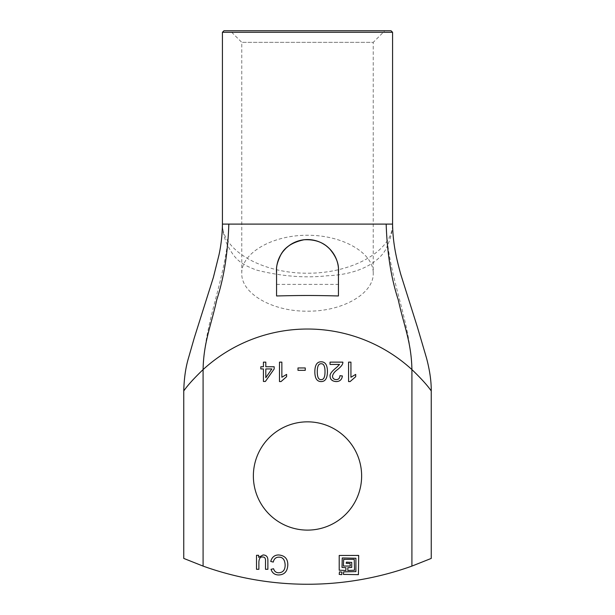 <?xml version="1.0" encoding="UTF-8"?>
<svg xmlns="http://www.w3.org/2000/svg" width="615" height="615" viewBox="0 0 615 615"><rect width="100%" height="100%" fill="white"/><g stroke="black" fill="none" stroke-linecap="round" stroke-linejoin="round"><path stroke-width="0.46" stroke-dasharray="3.08 2.31" d="M317.271 371.675C317.263 377.164 318.57 379.809 321.176 379.616C323.728 379.747 325.004 377.103 325.012 371.675C325.004 366.217 323.713 363.573 321.138 363.757C318.578 363.596 317.286 366.233 317.271 371.675M321.138 381.577C325.266 381.608 327.365 378.31 327.434 371.675C327.434 365.095 325.335 361.797 321.138 361.797C317.009 361.758 314.903 365.049 314.834 371.675C314.834 378.279 316.933 381.577 321.138 381.577M330.032 362.135L330.032 364.434L339.542 364.434L336.766 367.309C331.877 371.168 329.648 374.12 330.086 376.188C330.194 379.463 332.2 381.262 336.113 381.577C339.803 381.523 341.894 379.655 342.386 375.973L339.941 375.688C339.741 378.302 338.481 379.616 336.159 379.616C333.891 379.463 332.677 378.34 332.507 376.234C332.876 373.92 334.522 371.721 337.435 369.646C341.325 366.555 343.124 364.049 342.839 362.135L330.032 362.135M348.567 362.135L348.567 381.577L350.104 381.577L355.708 376.695L355.708 374.397L350.934 377.264L350.934 362.135L348.567 362.135M256.509 555.299L256.509 569.298L258.884 569.298L258.884 561.818C259.215 558.266 260.46 556.675 262.613 557.029C264.788 556.929 265.749 558.428 265.511 561.541L265.511 569.298L267.879 569.298L267.879 560.619C268.002 556.913 266.403 555.03 263.089 554.961L258.707 557.351L258.631 555.299L256.509 555.299M270.723 561.434L273.268 562.087C274.013 558.789 275.904 557.152 278.941 557.152C282.846 557.129 284.914 559.781 285.145 565.124C285.106 570.013 282.962 572.557 278.71 572.78C276.12 572.773 274.398 571.42 273.552 568.729L271.038 569.329C272.253 573.049 274.797 574.925 278.672 574.971C284.391 574.771 287.428 571.481 287.797 565.108C287.935 558.935 284.906 555.553 278.71 554.961C274.636 554.953 271.968 557.105 270.723 561.434M341.994 558.236L355.908 558.236L355.908 571.596L343.662 571.873L343.662 574.664L358.699 574.379L358.414 555.168L339.203 555.453L339.203 570.205L345.891 570.482L345.891 567.699L341.994 567.422L341.994 558.236M346.445 563.524L346.445 562.133L351.734 562.41L351.734 567.422L347.836 567.699L347.836 570.482L354.517 570.205L354.24 559.35L343.662 559.35L343.385 566.031L350.066 566.307L350.066 563.524L346.445 563.524M341.709 571.873L339.203 572.158L339.488 574.664L341.994 574.379L341.709 571.873M297.991 367.947L297.991 370.338L305.248 370.338L305.248 367.947L297.991 367.947M279.487 362.135L279.487 381.577L281.024 381.577L286.621 376.695L286.621 374.397L281.855 377.264L281.855 362.135L279.487 362.135M265.803 377.671L271.845 368.939L265.803 368.939L265.803 377.671M260.822 366.748L260.822 368.939L263.42 368.939L263.42 381.469L265.38 381.469L274.182 368.939L274.182 366.748L265.803 366.748L265.803 362.135L263.42 362.135L263.42 366.748L260.822 366.748M223.975 30.75L384.836 30.75L230.164 30.75L384.836 30.75L373.236 42.35L241.764 42.35L373.236 42.35L373.236 273.214C373.974 293.501 342.64 311.597 307.5 311.167C272.36 311.597 241.026 293.501 241.764 273.214C241.503 252.903 272.322 235.107 307.5 235.261C342.678 235.107 373.497 252.903 373.236 273.214M387.711 244.801C383.614 258.3 363.849 274.382 327.242 275.766C305.048 278.249 281.532 276.366 256.693 270.123C239.435 263.758 234.661 258.754 227.289 244.801C224.183 237.99 222.561 231.086 222.43 224.098C222.092 250.382 261.982 273.414 307.5 273.214C353.018 273.414 392.908 250.382 392.57 224.098C392.439 231.086 390.817 237.99 387.711 244.801C393.746 289.588 410.343 324.651 411.912 369.584A154.68 154.68 0 0 0 203.088 369.584L203.088 566.1L183.754 558.42M276.565 284.376L338.435 284.376L338.435 273.214A31.042 31.042 0 0 0 307.5 239.566A31.042 31.042 0 0 0 276.565 273.214L276.565 270.5C276.443 253.949 290.949 239.443 307.5 239.566C324.051 239.443 338.558 253.949 338.435 270.5L338.435 295.961M338.435 284.376L338.435 273.214M276.565 295.961L276.565 273.214M241.764 273.214L241.764 42.35L230.164 30.75M203.088 566.1A309.36 309.36 0 0 0 411.912 566.1L411.912 369.584C420.875 377.464 430.669 389.933 431.246 390.909M361.635 475.972A54.135 54.135 0 0 0 280.432 429.093A54.135 54.135 0 0 0 280.432 522.858A54.135 54.135 0 0 0 361.635 475.972M183.808 390.84L190.927 382.038M192.964 379.755L203.088 369.584C204.657 324.651 221.254 289.588 227.289 244.801M431.246 558.42L411.912 566.1M392.57 32.295L222.43 32.295"/><path stroke-width="0.92" d="M317.271 371.675C317.263 377.164 318.57 379.809 321.176 379.616C323.728 379.747 325.004 377.103 325.012 371.675C325.004 366.217 323.713 363.573 321.138 363.757C318.578 363.596 317.286 366.233 317.271 371.675M327.434 371.675C327.365 378.31 325.266 381.608 321.138 381.577C316.933 381.577 314.834 378.279 314.834 371.675C314.903 365.049 317.009 361.758 321.138 361.797C325.335 361.797 327.434 365.095 327.434 371.675M330.032 364.434L330.032 362.135L342.839 362.135C343.124 364.049 341.325 366.555 337.435 369.646C334.522 371.721 332.876 373.92 332.507 376.234C332.677 378.34 333.891 379.463 336.159 379.616C338.481 379.616 339.741 378.302 339.941 375.688L342.386 375.973C341.894 379.655 339.803 381.523 336.113 381.577C332.2 381.262 330.194 379.463 330.086 376.188C329.648 374.12 331.877 371.168 336.766 367.309L339.542 364.434L330.032 364.434M348.567 381.577L348.567 362.135L350.934 362.135L350.934 377.264L355.708 374.397L355.708 376.695L350.104 381.577L348.567 381.577M256.509 569.298L256.509 555.299L258.631 555.299L258.707 557.351L263.089 554.961C266.403 555.03 268.002 556.913 267.879 560.619L267.879 569.298L265.511 569.298L265.511 561.541C265.749 558.428 264.788 556.929 262.613 557.029C260.46 556.675 259.215 558.266 258.884 561.818L258.884 569.298L256.509 569.298M273.268 562.087L270.723 561.434C271.968 557.105 274.636 554.953 278.71 554.961C284.906 555.553 287.935 558.935 287.797 565.108C287.428 571.481 284.391 574.771 278.672 574.971C274.797 574.925 272.253 573.049 271.038 569.329L273.552 568.729C274.398 571.42 276.12 572.773 278.71 572.78C282.962 572.557 285.106 570.013 285.145 565.124C284.914 559.781 282.846 557.129 278.941 557.152C275.904 557.152 274.013 558.789 273.268 562.087M342.271 557.951L341.994 567.422L345.891 567.699L345.891 570.482L339.203 570.205L339.203 555.453L358.699 555.453L358.414 574.664L343.385 574.379L343.662 571.873L355.908 571.596L355.908 558.236L342.271 557.951M346.168 563.248L350.066 563.524L350.342 566.031L343.385 566.031L343.662 559.35L354.24 559.35L354.517 570.205L347.836 570.482L347.836 567.699L351.734 567.422L351.734 562.41L346.445 562.133L346.168 563.248M339.488 571.873L341.994 572.158L341.709 574.664L339.203 574.379L339.488 571.873M297.991 370.338L297.991 367.947L305.248 367.947L305.248 370.338L297.991 370.338M279.487 381.577L279.487 362.135L281.855 362.135L281.855 377.264L286.621 374.397L286.621 376.695L281.024 381.577L279.487 381.577M265.803 377.671L271.845 368.939L265.803 368.939L265.803 377.671M260.822 368.939L260.822 366.748L263.42 366.748L263.42 362.135L265.803 362.135L265.803 366.748L274.182 366.748L274.182 368.939L265.38 381.469L263.42 381.469L263.42 368.939L260.822 368.939M411.912 566.1A309.36 309.36 0 0 1 203.088 566.1L203.088 369.584A154.68 154.68 0 0 1 411.912 369.584L411.912 566.1L431.246 558.42L431.246 390.909L430.677 390.156C427.025 384.975 420.775 378.117 411.912 369.584C411.404 342.071 403.717 325.066 398.274 299.889C391.178 278.387 387.143 253.119 386.166 224.098L392.57 224.098L392.57 32.295L391.025 30.75L223.975 30.75L222.43 32.295L392.57 32.295M361.635 475.972A54.135 54.135 0 0 1 280.432 522.858A54.135 54.135 0 0 1 280.432 429.093A54.135 54.135 0 0 1 361.635 475.972M384.836 30.75L391.025 30.75M222.43 32.295L222.43 224.098L386.166 224.098M338.435 273.214A31.042 31.042 0 0 0 307.5 239.566A31.042 31.042 0 0 0 276.565 273.214M276.565 295.961L276.565 270.5C276.127 266.948 277.457 261.89 280.54 255.333C284.338 247.468 292.163 242.279 304.018 239.765C314.926 239.235 323.482 242.295 329.671 248.929C335.967 256.294 338.888 263.489 338.435 270.5L338.435 295.961C312.62 295.331 302.126 295.354 276.565 295.961M228.834 224.098C227.857 253.119 223.822 278.387 216.726 299.889C211.283 325.066 203.596 342.071 203.088 369.584C194.225 378.125 187.967 384.982 184.308 390.179L183.808 390.84M190.927 382.038L192.964 379.755M222.43 224.098C222.253 234.984 221.093 245.308 218.955 255.064L213.374 277.411L194.271 337.912L188.559 357.792C185.684 367.301 184.085 378.333 183.754 390.909L183.754 558.42L203.088 566.1M431.246 390.909C431.33 381.185 429.739 370.207 426.487 357.976L417.485 327.388L400.703 274.159C397.152 260.952 392.877 245.016 392.57 224.098"/></g></svg>
